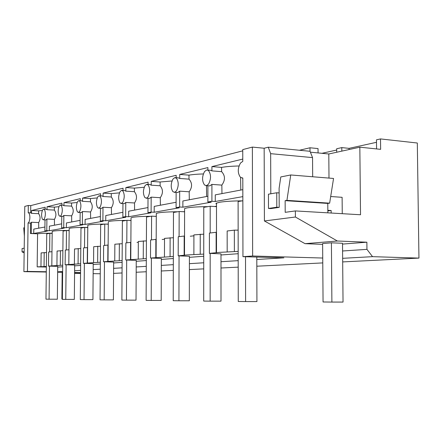 <?xml version="1.0" encoding="UTF-8"?>
<svg xmlns="http://www.w3.org/2000/svg" width="441" height="441" viewBox="0 0 441 441"><rect width="100%" height="100%" fill="white"/><g stroke="black" fill="none" stroke-linecap="round" stroke-linejoin="round"><path stroke-width="0.66" d="M256.805 259.501L283.894 257.831L242.952 256.668L242.804 178.021L240.521 177.387C237.55 173.258 237.539 168.473 240.494 163.021L242.776 161.367L242.754 149.598L252.368 147.09L264.159 148.237L264.407 220.963L305.051 243.675L322.63 244.347M336.703 152.244L336.676 148.755L341.797 147.608L341.825 151.125M252.368 147.09L252.649 256L322.735 258.035M113.58 273.381L122.047 272.962M136.181 272.251L146.252 271.75M161.296 270.995L173.307 270.394M189.382 269.589L203.731 268.872M220.991 268.007L238.206 267.147M256.827 266.21L322.768 262.913M342.679 261.915L418.95 258.095L372.546 256.662L342.651 258.321M252.649 256L242.952 256.668M238.195 260.653L220.985 261.717M203.736 262.781L189.393 263.668M173.324 264.661L161.318 265.405M146.28 266.336L136.208 266.959M122.08 267.83L113.613 268.354M100.294 269.175L93.178 269.616M80.576 270.394L74.606 270.763M62.65 271.502L57.65 271.81M46.288 271.733L27.447 271.413L28.081 223.019L28.963 222.143C30.142 218.912 30.181 215.941 29.078 213.224L28.218 212.744L28.312 205.473L30.765 205.605L30.672 212.843M28.312 205.473L24.773 206.399L23.897 271.656L27.447 271.413M23.897 271.656L46.288 272.031M57.644 272.224L62.644 272.306M74.59 272.51L80.56 272.61M74.579 273.205L80.554 272.874M100.256 273.756L93.145 273.64M80.549 273.437L74.579 273.337M270.807 193.786L270.653 153.666L312.548 157.608L310.051 151.291L268.277 147.195L264.159 148.237M310.403 152.184L328.804 153.975L328.992 178.087M418.95 258.095L417.313 143.016L380.511 138.926L380.633 149.345L359.839 147.184L328.804 153.975M242.754 150.839L30.765 205.605M305.051 243.675L337.376 241.006L295.404 217.011L295.365 210.93L285.195 212.325L285.14 200.655L327.779 203.422L327.856 212.838M279.131 192.932L276.739 192.767L268.442 194.194L268.492 208.455L270.862 208.593L279.197 207.364L279.109 188.313L280.796 176.935L290.74 174.967L286.926 200.374L285.14 200.655M268.277 147.195L270.653 153.666M295.404 217.011L264.407 220.963M337.376 241.006L366.873 242.203L342.525 244.082M342.514 243.261L331.412 242.826L331.891 302.074L343.037 302.074L342.514 243.261M331.891 302.074L323.06 301.975L322.625 243.531L331.412 242.826M366.873 242.203L366.945 249.363L342.585 250.99M372.546 256.662L366.945 249.363M359.839 147.184L360.523 214.756L295.365 210.93M286.926 200.374L329.642 203.158L327.779 203.422M312.68 176.758L312.548 157.608M329.642 203.158L333.55 178.462L290.74 174.967M380.511 138.926L376.465 139.83L376.57 148.926M341.797 147.608L349.074 148.358L349.085 149.538M349.074 148.358L376.493 142.305M336.687 150.034L321.947 153.308M193.913 235.814L190.275 236.238M164.515 239.226L162.156 239.502M138.325 242.269L137.008 242.418M310.023 151.285L310.001 147.774L318.038 148.578L318.071 152.928M242.241 200.859C232.49 200.92 224.976 201.383 219.695 202.237L216.211 203.235L215.93 203.72L216.498 204.194M242.842 196.625L215.274 201.482L211.906 201.278L207.876 201.995L211.228 202.199L182.866 207.193L179.641 207.011L176.091 207.639L179.294 207.821L154.19 212.242L151.103 212.082L147.95 212.639L151.02 212.805L128.645 216.746L125.679 216.597L122.857 217.099L125.812 217.242L105.741 220.781L102.891 220.649L100.355 221.095L103.188 221.228L85.085 224.419L82.346 224.298L80.047 224.706L82.776 224.827L66.365 227.716L63.724 227.606L61.641 227.975L64.27 228.085L49.32 230.72L46.774 230.615L44.872 230.957L47.407 231.056L33.736 233.465L30.407 233.526L37.579 233.796L37.165 266.86L46.349 267.042M52.181 233.217C45.136 233.195 40.263 233.388 37.579 233.796M69.16 230.45C61.569 230.411 56.266 230.626 53.251 231.084L52.203 231.674M87.787 227.424C79.589 227.369 73.79 227.6 70.384 228.113L69.182 228.438L69.182 228.802M104.644 224.078C97.417 224.105 92.268 224.364 89.192 224.855L87.803 225.23L87.798 225.66M108.299 224.1L105.184 224.078M126.44 220.401C118.816 220.434 113.315 220.72 109.93 221.261L108.315 221.691L108.315 222.203M131.01 220.434L128.871 220.406M150.624 216.316C142.564 216.36 136.66 216.68 132.912 217.275L131.027 217.782L131.021 218.394M156.29 216.25L155.623 216.36M177.618 211.763C169.063 211.807 162.701 212.171 158.528 212.838L156.301 213.427L156.296 214.172M184.592 211.531L183.379 211.73M207.937 206.647C198.825 206.702 191.934 207.105 187.254 207.86L184.597 208.56L184.597 209.469M216.498 206.206L214.602 206.52M238.184 253.702L220.985 254.981M203.742 256.265L189.404 257.329M173.341 258.525L161.34 259.418M146.307 260.537L136.241 261.287M122.118 262.334L113.651 262.963M100.333 263.955L93.222 264.484M80.626 265.421L74.65 265.868M62.705 266.755L57.699 267.125M238.179 251.403L219.712 252.351L209.403 253.371L220.985 253.867L221.002 301.153L210.159 301.148L210.181 253.437M203.742 254.104L187.16 254.937L178.197 255.841L189.41 256.282L189.327 300.779L178.93 300.768L179.046 255.907M173.346 256.491L150.502 258.029L161.345 258.432L161.185 300.448L151.208 300.437L151.401 258.095M146.318 258.613L125.757 259.992L136.247 260.35L136.026 300.15L126.435 300.139L126.688 260.047M122.129 260.51L103.508 261.75L113.662 262.075L113.392 299.88L104.17 299.869L104.462 261.805M100.35 262.219L83.399 263.338L93.227 263.641L92.919 299.637L84.038 299.626L84.374 263.393M80.642 263.768L65.136 264.782L74.661 265.058L74.32 299.417L65.759 299.406L66.117 264.832M62.721 265.173L48.477 266.099L57.71 266.353L57.347 299.219L49.078 299.202L49.464 266.149M46.355 266.458L37.165 266.86M310.001 147.774L299.467 150.254M242.77 159.074L211.917 166.593L211.912 170.882L210.605 170.27L206.531 170.044L204.536 171.56C201.939 176.62 201.939 181.097 204.525 185L206.52 185.622L208.532 184.151C211.184 179.04 211.189 174.526 208.538 170.612L207.237 170M45.136 209.133L45.158 207.209L31.576 210.517L31.537 213.345L30.798 212.849M61.889 205.12L61.911 203.13L47.06 206.746L47.022 209.701L46.228 209.188M80.279 200.716L80.295 198.648L63.989 202.623L63.956 205.715L63.096 205.186M100.559 195.854L100.576 193.709L82.588 198.092L82.561 201.333L81.624 200.793M123.033 190.462L123.05 188.235L103.106 193.092L103.084 196.504L102.069 195.947M148.082 184.443L148.093 182.133L125.861 187.552L125.839 191.146L124.742 190.573M176.174 177.69L176.18 175.298L151.241 181.367L151.224 185.17L150.028 184.581M207.893 170.05L207.898 167.569L179.724 174.432L179.713 178.462L178.407 177.855M238.146 230.147L234.347 230.141L227.159 230.99L227.176 251.965M216.134 232.765L216.498 232.909M209.403 253.371L209.414 233.08L216.134 232.286L216.134 252.842M242.826 189.674L215.274 194.867L215.274 201.482M206.03 185.667L209.888 185.859L211.912 184.393L211.906 201.278M221.966 193.605L221.84 185.11C225.39 180.176 225.318 175.689 221.63 171.659L221.564 167.393L211.917 166.593M211.912 184.393L221.84 185.11M207.887 185.799L207.876 201.995M234.375 251.398L234.347 230.141M211.912 170.882L221.63 171.659M221.564 167.393C226.15 166.61 231.955 166.141 238.983 165.981M240.803 190.054L240.593 177.447M203.759 234.165L193.913 234.904L193.886 254.6M184.189 236.359L184.536 236.519M178.197 255.841L178.252 236.751L184.189 236.051L184.151 255.372M207.882 196.262L182.877 200.98L182.866 207.193M174.289 192.331L177.899 192.508L179.68 191.157L179.641 207.011M189.294 199.773L189.189 191.785C192.397 187.182 192.342 182.971 189.018 179.151L188.963 175.138L179.724 174.432M179.68 191.157L189.189 191.785M176.13 192.452L176.091 207.639M200.22 254.099L200.242 234.16M176.483 178.225L174.719 177.662L172.955 179.063C170.656 183.781 170.645 187.987 172.916 191.686L174.675 192.298L176.45 190.942C178.798 186.174 178.809 181.935 176.483 178.225M179.713 178.462L189.018 179.151M188.963 175.138C192.678 174.515 197.469 174.118 203.334 173.941M206.62 196.504L206.465 185.7M173.401 237.71L164.515 238.372L164.449 256.927M155.877 239.573L156.191 239.739M150.502 258.029L150.585 240.009L155.877 239.386L155.8 257.61M176.102 202.259L154.218 206.388L154.19 212.242M146.186 198.235L149.587 198.389L151.169 197.138L151.103 212.082M160.37 205.225L160.281 197.7C163.203 193.379 163.159 189.41 160.144 185.782L160.1 182.001L151.241 181.367M151.169 197.138L160.281 197.7M148.016 198.345L147.95 212.639M170.072 256.486L170.127 237.71M148.132 184.955L146.561 184.404L144.995 185.7C142.945 190.121 142.923 194.09 144.935 197.607L146.495 198.202L148.071 196.945C150.166 192.48 150.183 188.483 148.132 184.955M151.224 185.17L160.144 185.782M160.1 182.001L171.996 180.975M146.406 240.869L138.331 241.453L138.237 258.999M130.602 242.456L130.878 242.627M125.757 259.992L125.861 242.925L130.602 242.368L130.497 259.611M147.972 207.568L128.678 211.206L128.645 216.746M121.137 203.488L124.351 203.632L125.768 202.463L125.679 216.597M134.588 210.092L134.516 202.97C137.19 198.902 137.151 195.148 134.406 191.697L134.367 188.114L125.861 187.552M125.768 202.463L134.516 202.97M122.945 203.593L122.857 217.099M143.253 258.602L143.347 240.863M122.874 190.953L121.473 190.413L120.068 191.62C118.227 195.782 118.199 199.536 119.991 202.882L121.385 203.466L122.796 202.292C124.676 198.092 124.698 194.316 122.874 190.953M125.839 191.146L134.406 191.697M134.367 188.114L144.229 187.249M122.24 243.697L114.858 244.22L114.743 260.863M103.508 261.75L103.635 245.543L107.907 245.042L107.78 261.408M122.89 212.297L105.779 215.528L105.741 220.781M98.668 208.207L101.717 208.334L102.996 207.242L102.891 220.649M111.463 214.453L111.402 207.7C113.861 203.858 113.833 200.291 111.308 197L111.281 193.605L103.106 193.092M102.996 207.242L111.402 207.7M100.454 208.301L100.355 221.095M119.252 260.504L119.362 243.691M100.228 196.328L98.971 195.804L97.709 196.929C96.044 200.859 96.011 204.42 97.621 207.617L98.867 208.18L100.14 207.083C101.838 203.125 101.865 199.536 100.228 196.328M103.084 196.504L111.308 197M111.281 193.605L119.456 192.866M100.476 246.238L93.701 246.712L93.569 262.533M83.399 263.338L83.542 247.908L87.605 247.594M87.412 247.456L87.268 263.018M100.388 216.542L85.13 219.42L85.085 224.419M78.399 212.457L81.304 212.579L82.461 211.548L82.346 224.298M90.598 218.389L90.554 211.961C92.825 208.323 92.797 204.933 90.477 201.785L90.455 198.555L82.588 198.092M82.461 211.548L90.554 211.961M80.163 212.545L80.047 224.706M97.637 262.213L97.77 246.232M79.815 201.179L78.68 200.661L77.533 201.719C76.023 205.44 75.99 208.83 77.434 211.889L78.564 212.435L79.716 211.404C81.254 207.656 81.287 204.249 79.815 201.179M82.561 201.333L90.477 201.785M90.455 198.555L97.218 197.926M80.786 248.542L74.535 248.972L74.38 264.054M65.136 264.782L65.29 250.064L68.961 249.744M80.091 220.373L66.415 222.953L66.365 227.716M60.02 216.31L62.804 216.421L63.857 215.451L63.724 227.606M71.685 221.955L71.646 215.831C73.757 212.375 73.735 209.139 71.585 206.123L71.569 203.042L63.989 202.623M63.857 215.451L71.646 215.831M61.768 216.393L61.641 227.975M78.079 263.762L78.228 248.537M61.316 205.572L60.285 205.065L59.243 206.063C57.865 209.596 57.826 212.827 59.138 215.759L60.163 216.294L61.211 215.324C62.611 211.763 62.644 208.51 61.316 205.572M63.956 205.715L71.585 206.123M71.569 203.042L77.153 202.513M62.876 250.637L57.082 251.028L56.922 265.432M48.477 266.099L48.642 252.02L51.972 251.706M61.685 223.846L49.375 226.167L49.32 230.72M43.29 219.822L45.952 219.921L46.911 219.006L46.774 230.615M54.458 225.208L54.43 219.353C56.398 216.057 56.382 212.97 54.381 210.076L54.364 207.132L47.06 206.746M46.911 219.006L54.43 219.353M45.004 219.899L44.872 230.957M60.29 265.168L60.45 250.631M44.475 209.569L43.538 209.078L42.584 210.015C41.316 213.383 41.283 216.47 42.474 219.287L43.405 219.805L44.359 218.885C45.644 215.5 45.682 212.391 44.475 209.569M47.022 209.701L54.381 210.076M54.364 207.132L58.945 206.686M46.52 252.55L41.129 252.908L40.958 266.695M44.921 227.005L33.792 229.105L33.736 233.465M30.407 233.526L30.539 223.124L31.421 222.253L31.278 233.372M38.703 228.179L38.681 222.573C40.522 219.431 40.506 216.47 38.643 213.692L38.632 210.87L31.576 210.517M31.421 222.253L38.681 222.573M44.045 266.452L44.21 252.544M31.537 213.345L38.643 213.692M38.632 210.87L42.358 210.5M30.539 223.124L28.081 223.019M24.15 252.875L22.05 251.883L24.167 251.613M24.376 236.095L23.737 227.832L24.487 227.688M22.05 251.883L22.094 248.515L24.211 248.222M245.516 256.739L245.609 301.572L238.256 301.484L238.101 201.554L242.848 200.754M256.8 257.059L256.927 301.578L245.609 301.572M210.159 301.148L203.703 301.071L203.781 207.347L210.197 206.267L210.186 232.986M216.498 206.636L210.197 206.267M178.93 300.768L173.214 300.701L173.478 212.463L179.162 211.504L179.096 236.652M184.592 211.796L179.162 211.504M151.208 300.437L146.114 300.376L146.522 217.011L151.588 216.156L151.484 239.904M156.29 216.393L151.588 216.156M126.435 300.139L121.87 300.084L122.389 221.084L126.936 220.318L126.793 242.815M131.01 220.511L126.936 220.318M104.17 299.869L100.046 299.819L100.653 224.75L104.76 224.061L104.594 245.428M108.299 224.215L104.76 224.061M84.038 299.626L80.301 299.582L80.979 228.069L84.705 227.44L84.518 247.798M87.781 227.573L84.705 227.44M65.759 299.406L62.352 299.362L63.085 231.09L66.475 230.516L66.277 249.948M69.16 230.626L66.475 230.516M49.078 299.202L45.963 299.163L46.74 233.851L49.844 233.328L49.629 251.905M52.181 233.416L49.844 233.328M327.839 210.941L331.147 210.506L331.169 213.031M330.695 196.521L342.111 197.314L342.255 213.687M268.492 208.455L276.805 207.22L279.197 207.364M327.834 210.307L331.147 210.506M276.805 207.22L276.739 192.767M62.181 272.301L61.894 299.042L62.357 299.048M242.804 178.12L242.17 178.07M216.498 203.075L216.498 252.737M184.597 208.56L184.498 255.262M178.528 177.866L175.303 177.624M156.301 213.427L156.114 257.5M150.149 184.586L147.057 184.371M131.027 217.782L130.779 259.501M124.858 190.578L121.892 190.385M108.315 221.691L108.017 261.298M102.18 195.953L99.335 195.776M87.803 225.23L87.467 262.924M81.728 200.798L78.989 200.638M69.182 228.438L68.813 264.402M63.195 205.192L60.555 205.048M52.203 231.365L51.812 265.747M46.316 209.194L43.775 209.062M30.881 212.854L28.428 212.733"/></g></svg>
